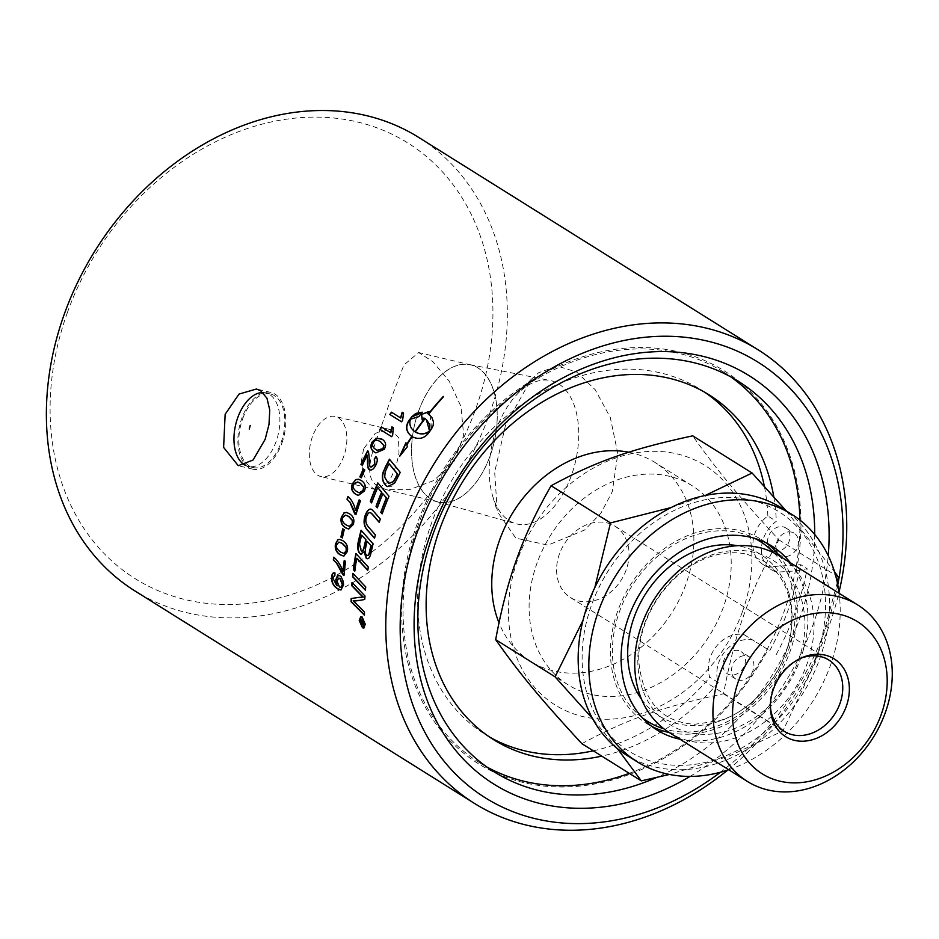 <?xml version="1.0" encoding="UTF-8"?>
<svg xmlns="http://www.w3.org/2000/svg" width="939" height="939" viewBox="0 0 939 939"><rect width="100%" height="100%" fill="white"/><g stroke="black" fill="none" stroke-linecap="round" stroke-linejoin="round"><path stroke-width="0.7" stroke-dasharray="4.7 3.52" d="M377.724 486.261C359.121 474.312 377.067 441.06 389.075 404.04L403.887 365.001L418.63 352.559L432.82 361.574L449.253 381.269L461.014 406.587L463.655 435.485L454.065 461.53L433.853 480.51L409.533 489.63L386.082 489.583L377.724 486.261M606.887 522.847A42.055 33.687 -58 0 1 615.127 526.274A42.055 33.687 -58 0 1 621.372 579.797A42.055 33.687 -58 0 1 570.513 597.58A42.055 33.687 -58 0 1 561.569 548.916A42.055 33.687 -58 0 1 606.887 522.847M338.815 578.119L337.301 581.147L339.73 586.981L340.927 587.368M334.014 572.79L335.223 572.919L334.883 575.49M338.451 575.231L340.317 575.701L343.803 584.95L341.057 589.974M334.871 575.595L333.087 577.966L337.371 585.807M342.981 528.95A267.169 214.022 -58 0 1 343.017 528.821L344.449 529.725A267.169 214.022 122 0 0 342.641 537.953L342.395 537.801M345.705 515.135L343.979 515.769L342.876 517.776C341.843 520.229 343.064 522.659 346.526 525.077L349.484 526.38M346.479 512.448L349.637 513.703C353.592 516.204 354.919 519.795 353.604 524.502L348.803 529.08M363.546 469.16A267.169 214.022 -58 0 1 363.569 469.113L365.013 470.005A267.169 214.022 122 0 0 361.515 477.904L361.292 477.763M391.903 436.835L392.655 435.156M393.324 427.75L392.878 435.297M352.266 582.732A267.169 214.022 -58 0 1 352.289 582.426A6407.947 3117.797 11.3 0 0 365.248 595.936A267.169 214.022 122 0 0 365.048 599.434A1656.736 8.158 170.4 0 0 359.872 600.35L359.625 600.397M351.444 598.483A267.169 214.022 -58 0 1 351.444 598.46A1788.912 24.508 -9.6 0 0 359.355 597.333L363.323 597.075M353.44 600.772L356.902 604.094A6470.086 3354.883 7.5 0 0 364.708 611.982A267.169 214.022 122 0 0 364.708 615.162A6498.584 3393.534 -172.9 0 1 364.426 614.869M356.092 553.74A267.169 214.022 -58 0 1 356.139 553.494A6407.947 2746.552 17.1 0 0 368.569 567.039A267.169 214.022 122 0 0 368.041 570.349A6402.008 2792.011 -163.6 0 1 367.795 570.09M356.961 558.341A267.169 214.022 122 0 0 355.071 571.158L354.825 570.9M371.081 509.196L374.25 511.79A6451.716 2111.377 26.1 0 0 380.577 519.126A267.169 214.022 122 0 0 379.485 522.413A6431.786 2151.437 -154.5 0 1 379.286 522.178M370.94 512.823C369.344 512.131 367.959 513.457 366.773 516.802C365.306 520.593 366.093 524.162 369.168 527.53A6390.318 2320.727 23.1 0 0 375.694 534.972A267.169 214.022 122 0 0 374.79 538.293A6393.275 2366.573 -157.5 0 1 374.579 538.047M426.447 419.71L425.05 418.653M425.25 418.829A267.169 214.022 122 0 0 415.496 432.14M400.965 454.382L407.643 446.741L406.763 444.875M406.986 445.016A267.169 214.022 -58 0 1 412.315 436.811L412.092 436.67M412.315 436.811C418.583 439.863 423.912 438.853 428.313 433.759L428.325 433.748A267.169 214.022 -58 0 1 431.647 429.205L430.144 415.472M428.724 414.392A267.169 214.022 -58 0 1 443.631 397.009L443.443 396.81M443.631 397.009L443.325 396.422M427.574 413.723L429.041 411.482M422.48 420.273L423.888 417.996M424.088 418.16L424.944 418.641M415.191 431.952C410.648 428.642 409.134 424.451 410.636 419.381L410.437 419.217M406.833 444.605L405.953 442.738M410.636 419.381L418.982 416.81A267.169 214.022 -58 0 1 422.444 412.362L422.116 412.338M361.151 617.545L360.001 620.714L362.724 626.806L363.686 627.052M360.916 616.583L362.348 616.817L365.506 624.165L363.956 628.003M362.607 620.925A267.169 214.022 122 0 0 362.654 622.076L362.923 623.895M360.764 619.094L363.992 620.867L363.299 624.846M362.313 622.592L360.952 623.696M389.274 463.889A267.169 214.022 122 0 0 387.361 467.575L384.603 474.5M384.849 474.594L384.943 477.341L389.098 483.362M389.638 459.406A267.169 214.022 -58 0 1 389.697 459.312A6407.947 1378.288 35.2 0 0 400.46 472.481A267.169 214.022 122 0 0 396.892 479.536L392.584 485.756L390.272 486.86L387.701 486.602M378.006 483.104A267.169 214.022 -58 0 1 378.065 482.963A6407.947 1746.364 30.6 0 0 389.239 496.308A267.169 214.022 122 0 0 382.384 513.903L382.185 513.668M377.948 487.67A267.169 214.022 122 0 0 371.856 502.952L371.656 502.729M383.112 493.82A267.169 214.022 122 0 0 377.595 507.905L377.396 507.67M367.395 541.357A267.169 214.022 122 0 0 366.151 546.662C365.107 551.545 365.424 554.397 367.079 555.219L367.548 555.407M361.855 535.16A267.169 214.022 122 0 0 360.435 541.028L359.531 544.209M359.813 544.233L361.973 550.923M361.292 530.535A267.169 214.022 -58 0 1 361.351 530.324A6407.947 2433.149 21.6 0 0 373.358 543.845A267.169 214.022 122 0 0 371.504 551.78L370.729 554.949C369.708 558.224 368.323 559.374 366.574 558.388M364.273 551.768L360.74 554.104M353.146 573.623A267.169 214.022 -58 0 1 353.181 573.342A6407.947 3003.626 13.1 0 0 365.975 586.863A267.169 214.022 122 0 0 365.67 590.173A6407.947 3045.47 -167.5 0 1 365.424 589.903M403.535 413.137L402.796 420.472L401.739 421.963L389.814 414.475M380.718 441.788C377.079 439.792 374.731 440.121 373.663 442.774C371.973 445.027 372.818 447.351 376.222 449.758L377.232 450.333M381.68 438.983L382.185 439.288C386.14 441.764 386.88 445.168 384.391 449.499L375.905 452.915M367.501 455.262A267.169 214.022 122 0 0 362.571 465.345L362.337 465.204M375.976 456.671L376.011 456.6C377.983 458.432 377.983 461.342 376.011 465.345C373.851 469.359 371.738 470.826 369.684 469.746M367.9 450.955A267.169 214.022 -58 0 1 367.912 450.92L368.757 451.835L369.543 458.842C369.414 464.148 369.884 466.918 370.952 467.153L371.081 467.223M357.818 482.012L355.623 482.212L353.862 484.442C352.536 486.836 353.58 489.231 357.02 491.649L359.461 492.822M359.132 479.465L361.421 480.545C365.377 483.033 366.433 486.566 364.59 491.156L358.393 495.475M359.344 500.029A267.169 214.022 -58 0 1 359.379 499.935L360.752 500.804A267.169 214.022 122 0 0 356.186 514.701L355.951 514.549M348.158 496.684L348.193 496.578C351.62 499.231 354.167 503.844 355.858 510.44M339.038 542.096L336.901 544.784C336.127 547.237 337.477 549.679 340.963 552.097L344.155 553.423M339.39 539.385L342.993 540.664C346.949 543.153 348.498 546.768 347.641 551.498L343.92 556.134M344.484 560.677A267.169 214.022 -58 0 1 344.507 560.501L345.881 561.369A267.169 214.022 122 0 0 344.284 575.419L344.026 575.255M333.932 557.39L333.955 557.191C337.465 559.855 340.552 564.503 343.228 571.135M418.759 137.446A267.498 214.292 -58 0 1 489.278 414.662A267.498 214.292 -58 0 1 134.958 590.96M505.616 424.886L494.665 472.035L497.294 511.579L515.828 538.129L547.953 545.136L584.633 530.007L600.878 513.269L612.298 491.649L617.827 453.654L610.303 417.491L595.256 389.779L576.663 372.032L557.343 366.057L538.728 372.701L531.051 379.544L505.616 424.886M727.737 770.062A267.498 214.292 122 0 0 828.679 627.052A267.498 214.292 122 0 0 838.996 592.274M262.932 392.525A37.783 21.832 103.4 0 1 265.667 392.866A37.783 21.832 103.4 0 1 276.101 441.623A37.783 21.832 103.4 0 1 248.201 466.39A37.783 21.832 103.4 0 1 245.255 465.286M242.661 418.794A37.783 21.832 103.4 0 1 270.561 394.028A37.783 21.832 103.4 0 1 281.007 442.785A37.783 21.832 103.4 0 1 253.107 467.552A37.783 21.832 103.4 0 1 242.661 418.794M781.225 507.753A145.874 116.859 -58 0 1 812.235 676.549A145.874 116.859 -58 0 1 655.035 766.963A145.874 116.859 -58 0 1 626.454 755.062M816.026 658.051A141.273 113.173 122 0 0 751.106 500.123A141.273 113.173 122 0 0 591.652 604.751A141.273 113.173 122 0 0 656.572 762.691A141.273 113.173 122 0 0 816.026 658.051M669.261 732.537A108.419 86.846 122 0 0 777.469 677.477A108.419 86.846 122 0 0 779.675 556.088M766.541 543.082A108.419 86.846 122 0 0 761.353 539.502A108.419 86.846 122 0 0 630.222 585.337A108.419 86.846 122 0 0 646.325 723.312A108.419 86.846 122 0 0 651.807 726.41M790.345 562.766A108.419 86.846 -58 0 1 788.138 684.155A108.419 86.846 -58 0 1 679.93 739.216M728.711 769.745A145.874 116.859 122 0 0 839.126 593.295M796.366 570.842L807.129 568.694L800.697 564.668L768.748 566.851A30.036 24.062 -58 0 1 762.855 564.398A30.036 24.062 -58 0 1 767.856 515.992L776.318 521.298A30.036 24.062 122 0 0 771.33 569.691A30.036 24.062 122 0 0 777.21 572.144L796.366 570.842A231.722 185.629 -58 0 0 564.339 363.557A231.722 185.629 -58 0 0 435.05 722.643A231.722 185.629 -58 0 0 768.02 649.565L752.749 640.081A30.036 24.062 122 0 0 724.978 651.49A30.036 24.062 122 0 0 718.265 682.524A203.305 162.858 -58 0 1 601.758 756.118M777.21 572.144L768.748 566.851M782.903 556.322A13.017 10.423 -58 0 1 780.356 555.266A13.017 10.423 -58 0 1 778.419 538.693A13.017 10.423 -58 0 1 794.171 533.199A13.017 10.423 -58 0 1 796.941 548.259A13.017 10.423 -58 0 1 782.903 556.322M774.44 551.029A13.017 10.423 122 0 0 788.467 542.953A13.017 10.423 122 0 0 785.697 527.894A13.017 10.423 122 0 0 769.957 533.399A13.017 10.423 122 0 0 771.893 549.961A13.017 10.423 122 0 0 774.44 551.029M738.594 650.598A13.017 10.423 122 0 0 724.556 658.673A13.017 10.423 122 0 0 727.326 673.733A13.017 10.423 122 0 0 743.078 668.228A13.017 10.423 122 0 0 741.141 651.666A13.017 10.423 122 0 0 738.594 650.598M747.057 655.903A13.017 10.423 -58 0 1 749.604 656.96A13.017 10.423 -58 0 1 751.54 673.533A13.017 10.423 -58 0 1 735.8 679.038A13.017 10.423 -58 0 1 733.03 663.967A13.017 10.423 -58 0 1 747.057 655.903M718.265 682.524L709.802 677.23A30.036 24.062 -58 0 1 716.504 646.196A30.036 24.062 -58 0 1 744.287 634.776L768.02 649.565M744.287 634.776L752.749 640.081M773.771 496.766A203.305 162.858 -58 0 1 776.318 521.298M767.856 515.992A203.305 162.858 122 0 0 764.358 486.332M704.849 392.326A203.305 162.858 122 0 0 700.67 389.591A203.305 162.858 122 0 0 454.758 475.533A203.305 162.858 122 0 0 484.97 734.263A203.305 162.858 122 0 0 489.254 736.833M593.284 750.824A203.305 162.858 122 0 0 709.802 677.23M776.189 654.636A246.664 197.601 122 0 0 795.133 612.486A246.664 197.601 122 0 0 807.129 568.694M769.757 650.61A246.664 197.601 122 0 0 800.697 564.668M628.813 452.234A117.293 93.959 -58 0 1 655.035 462.504A117.293 93.959 -58 0 1 685.963 584.058A117.293 93.959 -58 0 1 530.594 661.349A117.293 93.959 -58 0 1 498.996 622.827M799.911 658.662A42.055 33.687 122 0 0 798.62 659.225A42.055 33.687 122 0 0 773.137 687.735A42.055 33.687 122 0 0 770.297 704.485A42.055 33.687 122 0 0 770.356 705.893M669.19 732.49A104.076 83.371 122 0 0 807.047 663.908A104.076 83.371 122 0 0 779.605 556.052M642.37 717.783A106.119 85.015 -58 0 1 619.576 611.383A106.119 85.015 -58 0 1 754.651 538.364M773.982 552.895A106.119 85.015 -58 0 1 788.114 651.42A106.119 85.015 -58 0 1 663.896 728.817M837.306 582.45L816.39 660.07L782.903 730.953L728.981 756.165L669.484 774.464M786.248 510.898L834.489 571.593M671.197 507.529L705.036 495.546M582.966 620.421L594.821 587.556M617.334 748.559L592.509 718.511M581.875 743.676C627.275 719.121 660.587 707.384 723.5 693.78C735.93 629.447 748.958 593.237 778.912 539.855C737.185 494.607 716.915 470.134 692.712 435.837M742.35 611.946A141.273 113.173 -58 0 1 582.896 716.574A141.273 113.173 -58 0 1 517.976 558.646A141.273 113.173 -58 0 1 677.43 454.007A141.273 113.173 -58 0 1 742.35 611.946M778.912 539.855L838.316 577.039M723.5 693.78L782.903 730.953M723.3 607.416A117.293 93.959 -58 0 1 567.942 684.719A117.293 93.959 -58 0 1 537.014 563.165A117.293 93.959 -58 0 1 692.383 485.874A117.293 93.959 -58 0 1 723.3 607.416M690.083 776.4A240.818 192.918 122 0 0 828.233 555.642M814.712 534.467A230.301 184.49 -58 0 1 799.148 620.045A230.301 184.49 -58 0 1 656.396 777.562M837.776 584.797A256.981 205.864 -58 0 1 720.471 772.245M799.899 520.042A230.301 184.49 -58 0 1 784.37 610.796A230.301 184.49 -58 0 1 629.247 773.325M486.836 766.987A230.301 184.49 -58 0 1 479.301 762.574A230.301 184.49 -58 0 1 418.594 523.903A230.301 184.49 -58 0 1 723.652 372.114A230.301 184.49 -58 0 1 730.906 376.962M67.444 312.382A256.981 205.864 122 0 0 299.095 591.922A256.981 205.864 122 0 0 448.02 178.281A256.981 205.864 122 0 0 67.444 312.382M281.841 443.314A39.426 22.782 -76.6 0 0 270.948 392.432A39.426 22.782 -76.6 0 0 241.828 418.266A39.426 22.782 -76.6 0 0 252.72 469.148A39.426 22.782 -76.6 0 0 281.841 443.314M418.653 411.059A70.437 40.694 103.4 0 1 470.674 364.907A70.437 40.694 103.4 0 1 493.984 442.832A70.437 40.694 103.4 0 1 438.114 501.954A70.437 40.694 103.4 0 1 418.653 411.059M496.59 428.947A73.653 42.548 -76.6 0 0 492.635 495.98A73.653 42.548 -76.6 0 0 516.027 523.751A73.653 42.548 -76.6 0 0 575.361 462.164A73.653 42.548 -76.6 0 0 550.054 380.471A73.653 42.548 -76.6 0 0 516.673 394.756A73.653 42.548 -76.6 0 0 496.59 428.947M418.606 411.036A70.519 40.741 -76.6 0 0 437.222 501.813A70.519 40.741 -76.6 0 0 490.17 455.814A70.519 40.741 -76.6 0 0 469.805 364.625A70.519 40.741 -76.6 0 0 418.606 411.036M312.429 436.729A30.881 17.841 -76.6 0 0 320.962 476.578A30.881 17.841 -76.6 0 0 345.458 450.661A30.881 17.841 -76.6 0 0 335.235 416.482A30.881 17.841 -76.6 0 0 312.429 436.729M363.616 448.889L361.421 460.791L362.853 472.517L367.079 482.223L372.9 488.327L375.94 489.63L388.652 481.766C393.629 473.643 397.068 464.077 398.993 453.056L398.453 437.457L390.213 429.557L375.377 433.219L363.616 448.889M798.373 660.669A96.963 77.679 122 0 0 753.817 552.261A96.963 77.679 122 0 0 644.365 624.083A96.963 77.679 122 0 0 688.933 732.49A96.963 77.679 122 0 0 798.373 660.669M641.548 699.285A95.379 76.411 122 0 0 717.701 721.762A95.379 76.411 122 0 0 785.638 653.18A95.379 76.411 122 0 0 741.798 546.545A95.379 76.411 122 0 0 737.655 545.7M248.201 466.39L253.107 467.552M265.667 392.866L270.561 394.028M772.022 546.181L761.353 539.502M656.995 729.99L646.325 723.312M771.893 549.961L780.356 555.266M785.697 527.894L794.171 533.199M762.855 564.398L771.33 569.691M749.604 656.96L741.141 651.666M735.8 679.038L727.326 673.733M484.97 734.263L493.445 739.568M700.67 389.591L709.133 394.885M770.297 704.485L770.367 707.372M798.62 659.225L801.249 658.028M570.513 597.58L784.218 731.317M615.127 526.274L828.832 660.023M747.432 554.35L763.7 561.123C780.72 571.863 790.063 589.997 791.718 615.514C794.453 658.802 759.146 709.544 718.91 720.835L694.684 724.286C661.396 722.185 642.757 701.093 638.755 661.033C638.367 639.553 644.635 618.813 657.535 598.824C671.209 578.764 688.064 564.961 708.123 557.426C722.126 552.472 735.225 551.451 747.432 554.35M692.383 485.874L655.035 462.504M567.942 684.719L530.594 661.349M479.301 762.574L494.09 771.823M723.652 372.114L738.43 381.363M270.948 392.432L256.476 388.992M252.72 469.148L238.26 465.709M470.674 364.907L418.63 352.536M438.114 501.954L386.07 489.595M492.635 495.98L497.283 511.591M516.673 394.756L531.04 379.532M437.222 501.813L516.027 523.751M469.805 364.625L550.054 380.471M390.213 429.546L335.235 416.482M375.94 489.642L320.962 476.578"/><path stroke-width="1.41" d="M337.019 581.194L339.449 587.028L340.787 587.403L342.324 584.586L339.789 578.447L338.662 578.131L337.019 581.194M340.927 587.368L342.606 584.539L340.071 578.412L338.815 578.119M341.057 589.974L337.864 588.8C333.591 586.03 331.608 582.145 331.913 577.168L332.606 574.058L334.014 572.79M337.089 585.854L335.786 579.75L337.488 575.56L338.956 575.267L341.01 576.511L343.345 581.699L343.521 584.997L340.916 589.997L337.582 588.859C333.31 586.077 331.326 582.192 331.631 577.215C331.89 573.764 332.993 572.344 334.941 572.954L334.871 575.595L332.805 578.013L336.808 585.69L336.068 579.703L338.451 575.231M334.883 575.49L334.272 575.513M333.873 572.802L334.941 572.954M342.395 537.801L341.197 537.049A267.169 214.022 -58 0 1 342.981 528.95M340.916 537.038A267.498 214.292 -58 0 1 342.735 528.798L344.179 529.702A267.498 214.292 122 0 0 342.359 537.941L341.197 537.049M349.484 526.38L352.078 524.701L352.395 520.276L348.85 516.438L345.705 515.135M352.125 520.241L348.58 516.403L345.564 515.112L342.606 517.753C341.573 520.194 342.794 522.636 346.245 525.054L349.355 526.368L352.16 523.692L352.395 520.276M348.803 529.08L345.834 527.824C341.855 525.347 340.481 521.755 341.702 517.049L344.261 512.882L346.479 512.448M343.991 512.835L346.35 512.424L349.367 513.668C353.322 516.157 354.649 519.76 353.334 524.467L348.662 529.068L345.564 527.812C341.585 525.335 340.2 521.732 341.432 517.013L344.261 512.882M361.292 477.763L360.071 477A267.169 214.022 -58 0 1 363.546 469.16M359.825 476.918A267.498 214.292 -58 0 1 363.323 469.019L364.755 469.911A267.498 214.292 122 0 0 361.257 477.822L360.071 477M392.162 427.022L393.324 427.738L392.655 435.156A267.498 214.292 122 0 0 391.68 436.694L380.189 429.51L381.692 427.116L390.824 432.832L392.162 427.022L393.324 427.75M380.189 429.51L379.966 429.369A267.498 214.292 -58 0 1 381.469 426.975L390.601 432.691L391.939 426.869M391.68 436.694L379.966 429.369M364.426 614.869A6498.584 3393.534 -172.9 0 1 351.386 601.746L351.104 601.805A267.498 214.292 -58 0 1 351.163 598.519A1787.375 23.804 -9.6 0 0 359.074 597.38L363.323 597.075L359.977 593.859A6487.574 3178.292 -169.3 0 1 352.043 585.643A267.169 214.022 -58 0 1 352.266 582.732M351.386 601.746A267.169 214.022 -58 0 1 351.444 598.483M359.872 600.35L353.158 600.831L356.62 604.153A6462.797 3352.218 7.6 0 0 364.426 612.04A267.498 214.292 122 0 0 364.426 615.221A6491.26 3390.835 -172.9 0 1 351.104 601.805M352.043 585.643L351.761 585.69A267.498 214.292 -58 0 1 352.008 582.462A6400.74 3115.414 11.3 0 0 364.966 595.972A267.498 214.292 122 0 0 364.766 599.469A1655.351 8.803 170.4 0 0 359.59 600.397L359.461 600.42M363.041 597.11L359.696 593.906A6480.262 3175.839 -169.2 0 1 351.761 585.69M355.928 600.878L353.158 600.831M359.59 600.397L355.646 600.937M354.825 570.9L353.627 569.633A267.169 214.022 -58 0 1 356.092 553.74M367.795 570.09A6402.008 2792.011 -163.6 0 1 356.961 558.341L356.691 558.353A267.498 214.292 122 0 0 354.789 571.182L353.346 569.644A267.498 214.292 -58 0 1 355.869 553.482A6400.74 2744.603 17.1 0 0 368.288 567.039A267.498 214.292 122 0 0 367.759 570.36A6394.801 2790.004 -163.6 0 1 356.691 558.353M374.579 538.047A6393.275 2366.573 -157.5 0 1 367.795 530.359C364.332 526.791 363.487 522.025 365.248 516.051C367.313 510.323 369.59 508.175 372.079 509.595M379.286 522.178A6431.786 2151.437 -154.5 0 1 372.337 514.149L370.283 512.588M370.94 512.823L370.682 512.776C369.086 512.072 367.689 513.41 366.515 516.755C365.036 520.546 365.834 524.126 368.898 527.495A6383.122 2319.283 23.1 0 0 375.424 534.937A267.498 214.292 122 0 0 374.52 538.258A6386.08 2365.071 -157.5 0 1 367.525 530.324C364.062 526.756 363.217 521.978 364.978 516.004C367.055 510.276 369.332 508.116 371.821 509.537L373.98 511.732A6444.451 2110.191 26.1 0 0 380.307 519.067A267.498 214.292 122 0 0 379.227 522.366A6424.544 2150.193 -154.5 0 1 372.067 514.091L370.412 512.612M370.952 509.173L371.821 509.537M415.284 431.987L415.496 432.14C420.461 434.78 425.167 434.487 429.639 431.271L426.341 419.616L425.05 418.653A267.498 214.292 122 0 0 415.284 431.987C420.249 434.616 424.968 434.323 429.44 431.107M429.639 431.271L429.898 424.944L426.447 419.71M430.144 415.472L428.524 414.216L431.893 417.526L433.442 421.775L433.149 425.567L431.435 429.041A267.498 214.292 122 0 0 428.114 433.583A267.498 214.292 122 0 0 428.102 433.607C423.7 438.689 418.36 439.71 412.092 436.67A267.498 214.292 122 0 0 406.763 444.875L407.42 446.6L399.709 456.284L405.953 442.738L406.61 444.464A267.498 214.292 -58 0 1 411.798 436.482L411.458 436.248M443.419 396.716A267.169 214.022 122 0 0 428.419 414.205L428.231 414.029A267.498 214.292 -58 0 1 443.325 396.422L443.443 396.81A267.498 214.292 122 0 0 428.524 414.216M429.24 411.658L421.376 414.486L429.041 411.482A267.498 214.292 122 0 0 427.374 413.547M422.116 412.338L411.986 416.904A267.169 214.022 122 0 0 408.653 421.458C405.378 427.257 406.493 432.304 412.01 436.623L411.798 436.482C406.282 432.151 405.167 427.092 408.442 421.306A267.498 214.292 -58 0 1 411.787 416.74L415.86 413.406L422.245 412.186A267.498 214.292 122 0 0 418.782 416.634L410.437 419.217C408.923 424.287 410.437 428.489 414.979 431.799L415.191 431.952A267.169 214.022 122 0 1 424.944 418.641L423.888 417.996A267.498 214.292 122 0 0 422.268 420.109L421.376 414.486M421.576 414.651L422.48 420.273M415.191 431.952L414.979 431.799A267.498 214.292 -58 0 1 424.745 418.465M412.01 436.623A267.169 214.022 122 0 0 406.833 444.605L406.61 444.464M406.094 443.102L400.965 454.382M363.686 627.052L365.013 623.848L362.36 617.721L361.151 617.545M362.442 626.888L363.546 627.111L364.731 623.919L362.078 617.792L361.01 617.569L359.719 620.785L362.442 626.888M363.956 628.003L362.783 627.71L359.508 620.397L360.916 616.583M362.055 616.888L365.224 624.235L363.816 628.05L362.501 627.78L359.214 620.479L360.776 616.606L362.055 616.888M363.593 621.536L362.325 620.996A267.498 214.292 122 0 0 362.372 622.158L362.923 623.895L363.628 622.616A267.169 214.022 -58 0 1 363.593 621.536L362.325 620.996M362.923 623.895L363.346 622.698A267.498 214.292 -58 0 1 363.311 621.606M360.952 623.696L362.184 621.207L360.764 619.094M363.499 624.928L362.313 622.592L360.682 623.848A267.498 214.292 -58 0 1 360.623 622.686L361.902 621.278A267.498 214.292 -58 0 1 361.879 620.726L360.506 619.857A267.498 214.292 -58 0 1 360.482 618.918L363.71 620.937A267.498 214.292 122 0 0 363.78 622.956L363.017 624.928L362.031 622.674M389.098 483.362L393.617 481.648L395.554 478.233A267.169 214.022 -58 0 1 397.631 474.089A6394.332 1425.343 -145.4 0 1 389.274 463.889L389.039 463.772A267.498 214.292 122 0 0 387.114 467.469L385.143 472.094L384.697 477.247L388.053 482.857L388.969 483.315L393.371 481.554L395.319 478.127A267.498 214.292 -58 0 1 397.397 473.984A6387.137 1424.956 -145.4 0 1 389.039 463.772M387.701 486.602L386.751 486.12C382.666 482.458 381.621 477.646 383.605 471.671L385.319 467.681A267.169 214.022 -58 0 1 389.638 459.406M385.072 467.563A267.498 214.292 -58 0 1 389.462 459.194A6400.74 1377.959 35.2 0 0 400.225 472.376A267.498 214.292 122 0 0 396.657 479.442L394.556 483.209L387.572 486.566L386.492 486.026C382.419 482.364 381.375 477.54 383.358 471.566L385.319 467.681M371.656 502.729L370.553 501.438A267.169 214.022 -58 0 1 378.006 483.104M377.396 507.67L376.293 506.379A267.169 214.022 -58 0 1 381.844 492.306L377.689 487.587A267.498 214.292 122 0 0 371.586 502.893L370.295 501.367A267.498 214.292 -58 0 1 377.818 482.881A6400.74 1745.601 30.6 0 0 388.981 496.226A267.498 214.292 122 0 0 382.126 513.844L380.811 512.318A267.498 214.292 -58 0 1 386.363 497.916L382.866 493.738A267.498 214.292 122 0 0 377.337 507.835L376.034 506.309A267.498 214.292 -58 0 1 381.586 492.224L377.689 487.587M382.185 513.668L381.081 512.377A267.169 214.022 -58 0 1 386.622 497.999L382.866 493.738M367.079 555.219C368.17 556.287 369.121 554.937 369.919 551.181A267.169 214.022 -58 0 1 371.187 545.629L367.114 541.334A267.498 214.292 122 0 0 365.87 546.639C364.837 551.533 365.142 554.386 366.809 555.207L367.548 555.407M371.187 545.629L367.114 541.334M366.809 555.207C367.9 556.275 368.839 554.937 369.637 551.158A267.498 214.292 -58 0 1 370.905 545.606M361.398 550.7C362.583 551.815 363.604 550.395 364.473 546.428A267.169 214.022 -58 0 1 366.022 539.819L361.585 535.136A267.498 214.292 122 0 0 360.165 541.017L359.531 544.209L361.128 550.688L361.973 550.923M366.022 539.819L361.585 535.136M361.128 550.688C362.301 551.803 363.323 550.383 364.203 546.416A267.498 214.292 -58 0 1 365.752 539.796M361.55 554.397L360.74 554.104C358.24 551.968 357.442 548.141 358.346 542.625A267.169 214.022 -58 0 1 361.292 530.535M367.536 558.74L366.574 558.388L364.273 551.768L360.459 554.092C357.959 551.956 357.16 548.13 358.076 542.613A267.498 214.292 -58 0 1 361.081 530.289A6400.74 2431.576 21.6 0 0 373.088 543.822A267.498 214.292 122 0 0 371.234 551.768L370.447 554.937C369.426 558.224 368.041 559.362 366.304 558.388L364.003 551.756M361.409 554.397L360.74 554.104M367.395 558.74L366.574 558.388M365.424 589.903A6407.947 3045.47 -167.5 0 1 352.818 576.652A267.169 214.022 -58 0 1 353.146 573.623M352.536 576.675A267.498 214.292 -58 0 1 352.9 573.365A6400.74 3001.384 13.1 0 0 365.694 586.898A267.498 214.292 122 0 0 365.388 590.197A6400.74 3043.17 -167.5 0 1 352.536 576.675L352.818 576.652M390.037 414.615L391.657 412.327L400.777 418.043L402.362 412.409L403.535 413.137M401.528 421.799L389.814 414.475A267.498 214.292 -58 0 1 391.446 412.174L400.566 417.878L402.162 412.244L403.547 413.113L402.585 420.32A267.498 214.292 122 0 0 401.528 421.799M377.232 450.333L383.229 448.725L383.922 445.509L379.943 441.33M380.718 441.788L380.483 441.659C376.844 439.663 374.497 439.992 373.429 442.656C371.738 444.898 372.583 447.234 375.987 449.64L377.114 450.274L382.995 448.596L383.699 445.379L380.049 441.389M375.905 452.915L374.837 452.316C370.858 449.828 370.072 446.401 372.49 442.046L376.281 438.267L382.185 439.288M376.058 438.137L381.962 439.147C385.917 441.635 386.657 445.039 384.157 449.37L375.788 452.856L374.602 452.199C370.623 449.711 369.837 446.283 372.255 441.917L376.281 438.267M369.978 469.911L369.684 469.746C368.299 469.57 367.665 466.53 367.748 460.626L367.255 455.145A267.498 214.292 122 0 0 362.325 465.251L360.94 464.382A267.498 214.292 -58 0 1 367.677 450.802L368.522 451.729L369.309 458.737C369.168 464.042 369.637 466.812 370.705 467.059L371.081 467.223M370.952 467.153L374.861 464.547L374.532 459.089L375.976 456.671M362.337 465.204L361.186 464.476A267.169 214.022 -58 0 1 367.9 450.955M374.532 459.089L375.776 456.495C377.748 458.314 377.748 461.237 375.764 465.239C373.605 469.265 371.492 470.732 369.438 469.653C368.053 469.477 367.419 466.437 367.501 460.521L367.255 455.145M370.705 467.059L374.614 464.441L374.285 458.983M359.461 492.822L361.092 492.905L362.712 491.696L363.722 487.012L360.33 483.209L357.818 482.012M363.463 486.93L360.071 483.127L357.689 481.977L353.604 484.371C352.278 486.766 353.322 489.172 356.761 491.59L359.332 492.799L363.17 490.311L363.722 487.012M358.393 495.475L356.022 494.348C352.043 491.872 350.928 488.315 352.688 483.702L355.811 479.653L359.132 479.465M355.552 479.583L358.358 479.254L361.175 480.463C365.13 482.951 366.187 486.484 364.344 491.085L358.264 495.452L355.764 494.29C351.773 491.801 350.67 488.257 352.43 483.632L355.811 479.653M355.951 514.549L350.153 502.318L347.019 499.243A267.498 214.292 -58 0 1 347.935 496.52C351.35 499.172 353.909 503.797 355.588 510.393L355.858 510.44A267.169 214.022 -58 0 1 359.344 500.029M347.277 499.29L348.158 496.684M355.588 510.393A267.498 214.292 -58 0 1 359.121 499.877L360.494 500.745A267.498 214.292 122 0 0 355.916 514.654L354.801 513.962L349.883 502.259L347.019 499.243M344.155 553.423L346.456 550.724L346.151 547.261L342.465 543.423L339.038 542.096M345.869 547.261L342.183 543.411L338.897 542.096L336.62 544.784C335.845 547.249 337.195 549.691 340.681 552.109L344.014 553.423L346.186 550.724L346.151 547.261M343.92 556.134L340.54 554.855C336.549 552.378 334.953 548.775 335.728 544.045L337.829 539.843L339.39 539.385M337.547 539.843L339.578 539.397L342.723 540.653C346.679 543.153 348.228 546.768 347.36 551.498L343.78 556.134L340.258 554.867C336.268 552.39 334.671 548.787 335.446 544.045L337.829 539.843M344.026 575.255L336.714 562.977L333.345 559.961A267.498 214.292 -58 0 1 333.674 557.214C337.183 559.867 340.27 564.527 342.946 571.158L343.228 571.135A267.169 214.022 -58 0 1 344.484 560.677M333.627 559.937L333.932 557.39M342.946 571.158A267.498 214.292 -58 0 1 344.226 560.513L345.599 561.381A267.498 214.292 122 0 0 344.003 575.454L342.888 574.75L336.432 563.001L333.345 559.961M474.359 803.35L134.958 590.96A267.498 214.292 -58 0 1 64.439 313.743A267.498 214.292 -58 0 1 418.759 137.446L758.16 349.836A267.498 214.292 122 0 0 403.84 526.133A267.498 214.292 122 0 0 474.359 803.35A267.498 214.292 122 0 0 727.737 770.062M838.996 592.274A267.498 214.292 122 0 0 758.16 349.836M265.138 439.346L253.096 460.028L238.26 465.697L223.611 447.422L225.137 414.31L239.046 394.063L256.476 389.004L260.643 390.741L266.958 398.242L269.763 410.038L269 424.44L265.138 439.346M250.244 425.437L249.269 429.064A13.169 7.606 103.4 0 1 249.833 426.705A13.169 7.606 103.4 0 1 250.244 425.437M245.255 465.286A37.783 21.832 103.4 0 1 237.755 417.632A37.783 21.832 103.4 0 1 262.932 392.525M637.123 761.74L626.454 755.062A145.874 116.859 -58 0 1 604.786 569.421A145.874 116.859 -58 0 1 781.225 507.753L791.894 514.431A145.874 116.859 122 0 0 615.456 576.088A145.874 116.859 122 0 0 637.123 761.74A145.874 116.859 122 0 0 665.704 773.642A145.874 116.859 122 0 0 728.711 769.745M651.807 726.41A108.419 86.846 122 0 0 667.57 732.162A108.419 86.846 122 0 0 669.261 732.537M779.675 556.088A108.419 86.846 122 0 0 766.541 543.082M679.93 739.216A108.419 86.846 -58 0 1 678.24 738.829A108.419 86.846 -58 0 1 656.995 729.99A108.419 86.846 -58 0 1 640.891 592.004A108.419 86.846 -58 0 1 772.022 546.181A108.419 86.846 -58 0 1 790.345 562.766M839.126 593.295A145.874 116.859 122 0 0 791.894 514.431M601.758 756.118A203.305 162.858 -58 0 1 493.445 739.568A203.305 162.858 -58 0 1 463.232 480.838A203.305 162.858 -58 0 1 709.133 394.885A203.305 162.858 -58 0 1 773.771 496.766M764.358 486.332A203.305 162.858 122 0 0 704.849 392.326M489.254 736.833A203.305 162.858 122 0 0 593.284 750.824M498.996 622.827A117.293 93.959 -58 0 1 499.677 539.808A117.293 93.959 -58 0 1 628.813 452.234M885.242 712.842A104.076 83.371 -58 0 1 747.385 781.436A104.076 83.371 -58 0 1 719.955 673.58A104.076 83.371 -58 0 1 857.812 604.986A104.076 83.371 -58 0 1 885.242 712.842M881.146 714.685A89.768 71.904 122 0 0 839.889 614.341A89.768 71.904 122 0 0 738.582 680.822A89.768 71.904 122 0 0 779.828 781.166A89.768 71.904 122 0 0 881.146 714.685M770.356 705.893A42.055 33.687 122 0 0 784.218 731.317A42.055 33.687 122 0 0 839.924 703.604A42.055 33.687 122 0 0 828.832 660.023A42.055 33.687 122 0 0 820.592 656.584A42.055 33.687 122 0 0 799.911 658.662M773.454 689.109A45.847 36.727 -58 0 1 801.249 658.028A45.847 36.727 -58 0 1 840.182 663.85A45.847 36.727 -58 0 1 846.274 706.398A45.847 36.727 -58 0 1 802.516 741.223A45.847 36.727 -58 0 1 770.367 707.372A45.847 36.727 -58 0 1 773.454 689.109M857.812 604.986L779.605 556.052A104.076 83.371 122 0 0 641.748 624.635A104.076 83.371 122 0 0 669.19 732.49L747.385 781.436M754.651 538.364A106.119 85.015 -58 0 1 773.982 552.895M663.896 728.817A106.119 85.015 -58 0 1 642.37 717.783M669.484 774.464L641.29 780.861L617.334 748.559M834.489 571.593L838.316 577.039L837.306 582.45M705.036 495.546L752.116 473.021L786.248 510.898M594.821 587.556L610.503 522.917L671.197 507.529M592.509 718.511L555.09 676.843L582.966 620.421M752.116 473.021L692.712 435.837C629.799 449.441 596.488 461.178 551.099 485.745C536.38 511.426 524.983 535.723 516.884 558.635C508.539 581.382 501.473 608.39 495.675 639.659C519.877 673.956 540.16 698.428 581.875 743.676L641.29 780.861M551.099 485.745L610.503 522.917M495.675 639.659L555.09 676.843M828.233 555.642A240.818 192.918 122 0 0 671.995 351.832A240.818 192.918 122 0 0 430.355 534.502A240.818 192.918 122 0 0 470.345 766.036A240.818 192.918 122 0 0 690.083 776.4M656.396 777.562A230.301 184.49 -58 0 1 494.09 771.823A230.301 184.49 -58 0 1 433.372 533.152A230.301 184.49 -58 0 1 738.43 381.363A230.301 184.49 -58 0 1 814.712 534.467M720.471 772.245A256.981 205.864 -58 0 1 470.11 787.058A256.981 205.864 -58 0 1 417.515 531.462A256.981 205.864 -58 0 1 688.85 337.723A256.981 205.864 -58 0 1 837.776 584.797M629.247 773.325A230.301 184.49 -58 0 1 486.836 766.987M730.906 376.962A230.301 184.49 -58 0 1 799.899 520.042M737.655 545.7A95.379 76.411 122 0 0 634.142 617.193A95.379 76.411 122 0 0 641.548 699.285M249.833 426.705A22.736 22.736 0 0 0 249.269 429.064"/></g></svg>
